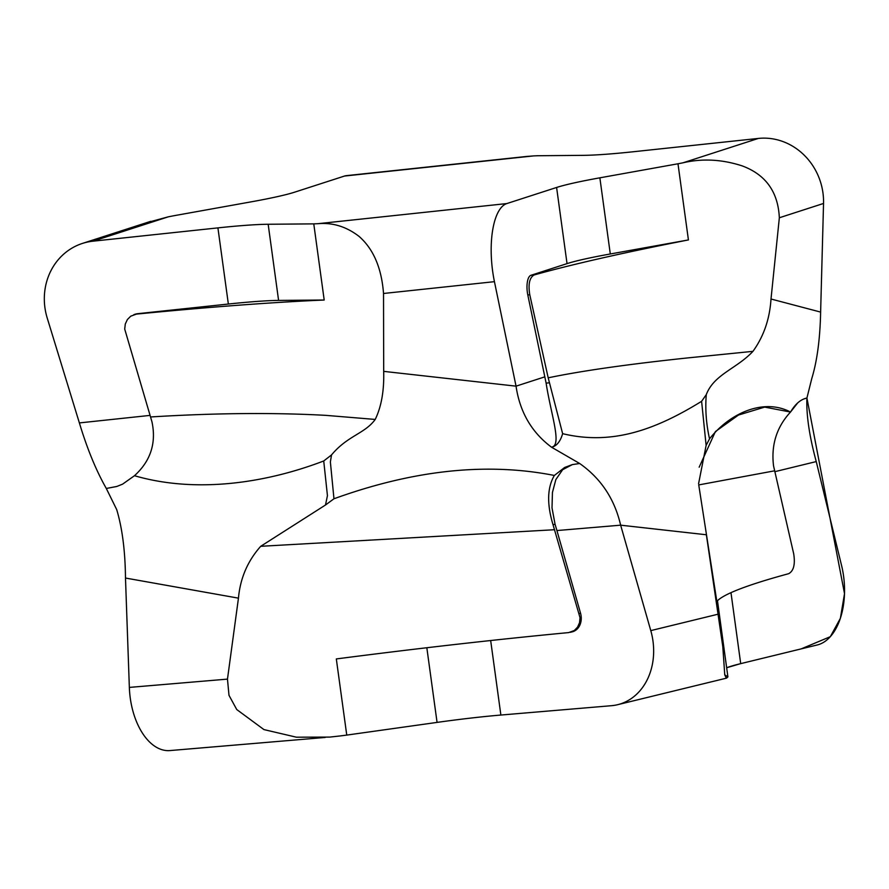 <?xml version="1.0" encoding="UTF-8"?>
<svg xmlns="http://www.w3.org/2000/svg" width="889" height="889" viewBox="0 0 889 889"><rect width="100%" height="100%" fill="white"/><g stroke="black" fill="none" stroke-linecap="round" stroke-linejoin="round"><path stroke-width="1.33" d="M331.53 454.924L330.375 461.947L333.964 498.773L325.496 505.008L327.441 495.662L323.729 460.969L331.53 454.924C347.621 435.566 364.801 433.754 375.225 419.43C381.392 406.662 384.215 390.649 383.692 371.369L516.042 386.159L494.44 281.669A61.174 23.147 -96.1 0 1 506.819 203.57L556.603 187.468L567.038 263.622A102.768 7.523 172.2 0 1 610.299 253.976L599.864 177.822A102.768 7.523 -7.8 0 0 556.603 187.468M706.266 394.649C705.121 409.307 706.21 424.042 709.533 438.844L706.122 445.389L701.61 401.306L706.266 394.649C714.034 374.291 736.748 368.713 752.95 351.344C763.718 336.42 769.73 318.984 771.007 299.015L820.625 312.083L823.536 203.459A61.174 56.452 -107.9 0 0 758.361 138.428L633.401 151.741A102.768 7.523 -7.8 0 1 583.151 155.353L537.545 155.742A590.885 43.272 -7.8 0 1 533.567 155.908L525.432 156.575M709.533 438.844C729.869 413.029 763.695 397.905 790.521 412.052C794.999 404.439 800.122 399.85 805.89 398.283L806.923 398.005L811.779 378.547C817.124 361.034 820.08 338.876 820.625 312.083M806.923 398.005C806.212 414.774 809.312 435.977 816.246 461.58L841.616 565.715A61.174 35.26 -94.8 0 1 817.335 644.947L740.704 663.639L730.98 592.652M724.768 674.907L726.369 678.218L727.38 677.429A590.885 43.272 172.2 0 1 727.902 676.873L717.479 600.72A590.885 43.272 -7.8 0 1 788.654 573.694C793.677 570.971 795.355 564.348 793.699 553.814L773.541 465.847C771.019 444.9 776.686 426.976 790.521 412.052M567.038 263.622L530.933 275.301A15.413 5.834 83.9 0 0 527.81 294.981L546.124 383.137C550.769 413.607 561.781 443.967 552.336 446.956L551.547 447.211L579.672 463.502C600.931 478.449 614.588 499.007 620.644 525.177L650.781 630.612A61.174 49.795 76.3 0 1 617.655 704.688A61.174 49.795 76.3 0 1 611.443 705.699L500.874 715.045L490.672 640.524M426.831 647.737L437.066 722.401A102.768 7.523 172.2 0 1 500.874 715.045M437.066 722.401L346.754 735.092L336.32 658.938A590.885 43.272 -7.8 0 1 568.671 632.59L574.294 630.523L577.528 627.19L579.517 622.767L580.039 617.733L553.036 524.732L555.058 524.232L552.013 507.919L552.436 492.462L555.858 479.56L562.626 469.714L572.36 464.591L564.626 467.481L554.347 475.459C479.56 460.724 404.506 473.248 333.964 498.773M325.496 505.008L260.71 546.302C247.664 560.959 240.241 578.239 238.452 598.153L227.473 679.118L228.984 695.309L236.741 709.533L263.944 729.591L296.393 737.192L329.741 737.092L340.343 735.925A590.885 43.272 172.2 0 1 346.754 735.092M740.248 663.75L726.657 667.75A102.768 7.523 172.2 0 1 740.704 663.639L801.156 648.892L830.326 636.68L840.372 618.344L844.517 593.63L806.923 398.005L804.523 398.728M650.781 630.612L718.79 614.021L698.743 484.916L774.575 470.826M706.122 445.389L698.576 483.738M816.246 461.58L774.775 471.692M599.864 177.822L677.985 163.776L688.419 239.93L610.299 253.976M771.007 299.015L779.342 217.761C778.108 191.88 765.696 174.588 742.126 165.865C721.946 159.331 702.243 158.309 683.03 162.798A590.885 43.272 -7.8 0 0 677.985 163.776M527.888 156.32L346.31 175.655A61.174 23.147 83.9 0 0 344.499 176.044L294.715 192.146A102.768 7.523 -7.8 0 1 251.454 201.792L173.333 215.838A590.885 43.272 -7.8 0 1 168.288 216.827L145.485 223.028M116.703 486.494L106.302 488.461C96.09 470.47 87.111 448.623 79.377 422.92L47.217 318.04A61.174 56.452 72.1 0 1 82.399 243.43A61.174 56.452 72.1 0 1 92.956 241.186L217.916 227.884L228.351 304.038A102.768 7.523 172.2 0 1 278.59 300.415L268.167 224.261A102.768 7.523 -7.8 0 0 217.916 227.884M268.167 224.261L313.773 223.872L324.196 300.026L278.59 300.415M383.692 371.369L383.526 293.481C381.57 267.978 373.413 248.953 359.067 236.407C346.366 226.606 332.597 222.372 317.751 223.706A590.885 43.272 -7.8 0 0 313.773 223.872M752.95 351.344L686.897 358C627.445 364.312 581.206 370.924 548.191 377.825L529.777 294.77C528.055 284.247 529.5 277.646 534.111 274.968A590.885 43.272 172.2 0 1 688.419 239.93M544.746 376.869L516.042 386.159C519.854 412.063 531.689 432.421 551.547 447.211L552.547 446.934C557.103 445.489 560.47 441.066 562.637 433.676L548.191 377.825M562.637 433.676C612.377 445.622 655.76 429.576 701.61 401.306M579.672 463.502L572.327 464.603M570.294 632.323L572.194 631.857A15.413 12.546 -103.7 0 0 580.539 613.199L556.914 530.555L620.644 525.177L706.377 534.767M554.347 475.459C547.224 487.65 546.779 504.074 553.036 524.732M260.71 546.302L554.603 529.722M556.914 530.555L555.058 524.232M228.351 304.038L137.728 313.684A15.413 14.224 -107.9 0 0 135.072 314.25L133.861 314.639M375.225 419.43L325.607 415.341C273.045 412.474 214.694 413.018 150.541 416.963L124.704 329.052L125.293 324.018L127.371 319.562L130.727 316.195L136.462 314.095A590.885 43.272 172.2 0 1 324.196 300.026M238.452 598.153L125.482 578.039C125.216 551.147 122.304 528.344 116.715 509.619L106.302 488.461L116.859 486.45L122.626 484.127L134.472 475.715C150.597 461.047 156.431 443.144 151.997 421.986L150.541 416.963M134.472 475.715C196.958 493.839 266.889 482.727 323.729 460.969M125.482 578.039L129.35 687.408A61.174 35.26 85.2 0 0 169.943 750.572L325.196 737.448M79.377 422.92L150.074 415.396M727.902 676.873L724.757 674.84L722.79 646.536L706.288 534.222M699.165 467.192L715.401 431.576L738.47 415.052L764.673 407.106L790.521 412.052L797.666 402.939M683.03 162.798L758.361 138.428M533.567 155.908L344.499 176.044M168.288 216.827L92.956 241.186M317.751 223.706L506.819 203.57M779.342 217.761L823.536 203.459M534.111 274.968L530.933 275.301M580.539 613.199L579.339 613.488M383.526 293.481L494.44 281.669M549.424 382.792L546.124 383.137M527.81 294.981L529.777 294.77M136.462 314.095L137.728 313.684M227.473 679.118L129.35 687.408M726.046 678.251L617.655 704.688M150.752 221.328L82.399 243.43"/></g></svg>
